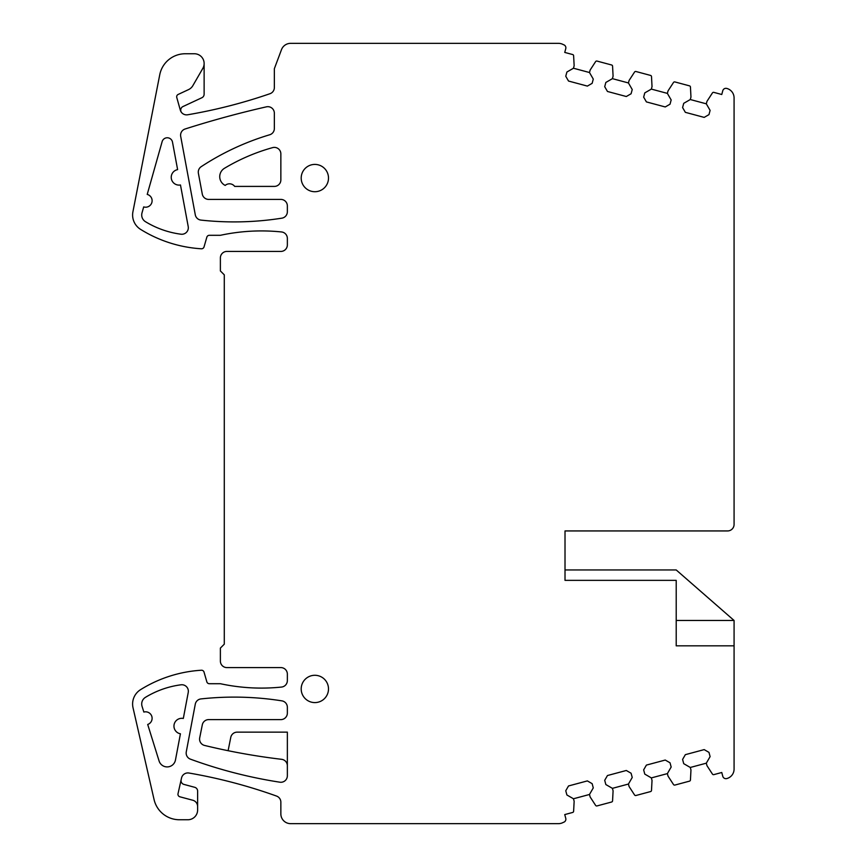 <?xml version="1.0" encoding="UTF-8"?>
<svg xmlns="http://www.w3.org/2000/svg" width="867" height="867" viewBox="0 0 867 867"><rect width="100%" height="100%" fill="white"/><g stroke="black" fill="none" stroke-linecap="round" stroke-linejoin="round"><path stroke-width="1.3" d="M690.295 767.468L690.966 769.983L690.446 779.964A1.3 1.3 0 0 1 689.482 781.145L674.916 785.058A1.3 1.3 0 0 1 673.486 784.505L668.045 776.128L667.373 773.613L671.166 767.046L670.028 762.797L665.249 760.045L646.403 765.095L643.65 769.874L644.788 774.112L651.355 777.905L652.027 780.419L651.507 790.401A1.3 1.3 0 0 1 650.543 791.582L635.977 795.483A1.3 1.3 0 0 1 634.546 794.941L629.106 786.564L628.434 784.05L632.227 777.471L631.089 773.234L626.31 770.481L607.464 775.532L604.711 780.3L605.838 784.548L612.416 788.341L613.088 790.845L612.568 800.826A1.3 1.3 0 0 1 611.603 802.018L597.027 805.92A1.3 1.3 0 0 1 595.607 805.378L590.156 796.99L589.484 794.475L593.277 787.908L592.15 783.67L587.371 780.907L568.524 785.957L565.761 790.737L566.899 794.974L573.466 798.767L574.149 801.281L573.618 811.263A1.3 1.3 0 0 1 572.664 812.455L564.742 814.579L565.761 818.34A3.251 3.251 0 0 1 563.387 822.339A9.754 9.754 0 0 1 558.511 823.65L290.608 823.65A9.754 9.754 0 0 1 280.854 813.896L280.854 802.192A6.502 6.502 0 0 0 276.551 796.069A520.2 520.2 0 0 0 188.973 773.028A6.502 6.502 0 0 0 181.528 778.013L178.017 793.706A2.601 2.601 0 0 0 179.881 796.795L192.81 800.252A6.502 6.502 0 0 1 197.622 806.538L197.622 809.995A9.754 9.754 0 0 1 187.868 819.748L179.415 819.748A26.01 26.01 0 0 1 154.066 799.547L133.03 707.786A16.907 16.907 0 0 1 140.573 689.655A130.05 130.05 0 0 1 201.382 670.234A2.601 2.601 0 0 1 204.038 672.109L206.834 681.83A2.601 2.601 0 0 0 209.326 683.716L220.381 683.716A195.075 195.075 0 0 0 281.526 687.065A6.502 6.502 0 0 0 287.356 680.595L287.356 674.092A6.502 6.502 0 0 0 280.854 667.59L226.883 667.59A6.502 6.502 0 0 1 220.381 661.087L220.381 648.082L224.282 644.181L224.282 274.839L220.381 270.938L220.381 257.933A6.502 6.502 0 0 1 226.883 251.43L280.854 251.43A6.502 6.502 0 0 0 287.356 244.928L287.356 238.425A6.502 6.502 0 0 0 281.526 231.955A195.075 195.075 0 0 0 220.381 235.304L209.326 235.304A2.601 2.601 0 0 0 206.834 237.19L204.038 246.911A2.601 2.601 0 0 1 201.382 248.786A130.05 130.05 0 0 1 140.573 229.365A16.907 16.907 0 0 1 132.922 211.765L159.745 74.768A26.01 26.01 0 0 1 185.267 53.754L194.371 53.754A9.754 9.754 0 0 1 202.824 68.385L192.864 85.638A9.754 9.754 0 0 1 188.54 89.604L178.168 94.438A2.601 2.601 0 0 0 176.77 97.494L180.314 110.131A6.502 6.502 0 0 0 187.662 114.78A520.2 520.2 0 0 0 269.973 93.712A6.502 6.502 0 0 0 274.351 87.567L274.351 68.71L281.482 49.679A9.754 9.754 0 0 1 290.608 43.35L558.511 43.35A9.754 9.754 0 0 1 563.387 44.661A3.251 3.251 0 0 1 565.761 48.66L564.742 52.421L572.664 54.545A1.3 1.3 0 0 1 573.618 55.737L574.149 65.719L573.466 68.233L566.899 72.026L565.761 76.263L568.524 81.043L587.371 86.093L592.15 83.33L593.277 79.092L589.484 72.525L590.156 70.01L595.607 61.622A1.3 1.3 0 0 1 597.027 61.08L611.603 64.982A1.3 1.3 0 0 1 612.568 66.174L613.088 76.155L612.416 78.659L605.838 82.452L604.711 86.7L607.464 91.469L626.31 96.519L631.089 93.766L632.227 89.529L628.434 82.95L629.106 80.436L634.546 72.059A1.3 1.3 0 0 1 635.977 71.517L650.543 75.418A1.3 1.3 0 0 1 651.507 76.599L652.027 86.581L651.355 89.095L644.788 92.888L643.65 97.126L646.403 101.905L665.249 106.955L670.028 104.203L671.166 99.954L667.373 93.387L668.045 90.872L673.486 82.495A1.3 1.3 0 0 1 674.916 81.942L689.482 85.855A1.3 1.3 0 0 1 690.446 87.036L690.966 97.017L690.295 99.532L683.727 103.325L682.589 107.562L685.353 112.342L704.188 117.392L708.968 114.628L710.106 110.391L706.312 103.823L706.984 101.309L712.425 92.932A1.3 1.3 0 0 1 713.855 92.379L721.767 94.503L722.775 90.732A3.251 3.251 0 0 1 726.719 88.423A9.754 9.754 0 0 1 734.078 97.873L734.078 524.437A6.502 6.502 0 0 1 727.576 530.94L565.013 530.94L565.013 580.359L676.206 580.359L676.206 645.839L734.078 645.839L734.078 769.127A9.754 9.754 0 0 1 726.719 778.577A3.251 3.251 0 0 1 722.775 776.268L721.767 772.497L713.855 774.621A1.3 1.3 0 0 1 712.425 774.068L706.984 765.691L706.312 763.177L710.106 756.609L708.968 752.372L704.188 749.608L685.353 754.658L682.589 759.438L683.727 763.675L690.295 767.468L706.312 763.177M181.127 779.791A3.901 3.901 0 0 0 183.923 784.407L194.739 787.312A3.901 3.901 0 0 1 197.622 791.072L197.622 806.538M565.013 569.955L676.206 569.955L734.078 620.479L734.078 645.839M308.305 676.954A13.655 13.655 0 0 0 302.865 695.486A13.655 13.655 0 0 0 321.397 700.915A13.655 13.655 0 0 0 326.826 682.394A13.655 13.655 0 0 0 308.305 676.954M143.846 712.056A6.502 6.502 0 0 1 151.812 716.38A6.502 6.502 0 0 1 147.704 724.465L159.084 760.977A8.453 8.453 0 0 0 175.459 760.034L180.423 733.796A7.803 7.803 0 0 1 174.094 724.66A7.803 7.803 0 0 1 183.316 718.461L188.237 692.462A6.502 6.502 0 0 0 180.997 684.8A91.035 91.035 0 0 0 145.45 697.339A7.803 7.803 0 0 0 142.058 706.323L143.846 712.056M228.108 750.703A650.25 650.25 0 0 1 204.547 745.436A6.502 6.502 0 0 1 199.703 737.839L202.304 724.834A6.502 6.502 0 0 1 208.676 719.61L280.854 719.61A6.502 6.502 0 0 0 287.356 713.107L287.356 707.277A6.502 6.502 0 0 0 281.873 700.85A305.986 305.986 0 0 0 200.971 698.921A6.502 6.502 0 0 0 195.281 704.177L186.275 751.841A6.502 6.502 0 0 0 190.426 759.156A466.088 466.088 0 0 0 279.868 782.197A6.502 6.502 0 0 0 287.356 775.77L287.356 732.149L237.146 732.149A6.502 6.502 0 0 0 230.774 737.373L228.108 750.703A650.25 650.25 0 0 0 281.623 759.319A6.502 6.502 0 0 1 287.356 765.778M172.5 142.123L177.616 169.629A7.803 7.803 0 0 0 179.025 185.105A7.803 7.803 0 0 0 180.477 184.974L188.215 226.58A6.502 6.502 0 0 1 180.975 234.209A91.035 91.035 0 0 1 145.45 221.681A7.803 7.803 0 0 1 142.004 212.892L143.684 206.92A6.502 6.502 0 0 0 151.866 202.477A6.502 6.502 0 0 0 147.217 194.414L162.129 141.646A5.332 5.332 0 0 1 172.5 142.123M274.351 128.533A6.502 6.502 0 0 1 269.713 134.764A260.1 260.1 0 0 0 201.209 166.67A6.502 6.502 0 0 0 198.391 173.302L202.293 194.11A6.502 6.502 0 0 0 208.676 199.41L280.854 199.41A6.502 6.502 0 0 1 287.356 205.912L287.356 211.743A6.502 6.502 0 0 1 281.873 218.17A305.986 305.986 0 0 1 200.971 220.099A6.502 6.502 0 0 1 195.292 214.832L180.694 136.379A6.502 6.502 0 0 1 185.105 128.999A983.319 983.319 0 0 1 266.418 106.836A6.502 6.502 0 0 1 274.351 113.176L274.351 128.533M234.686 186.405L274.351 186.405A6.502 6.502 0 0 0 280.854 179.903L280.854 153.893A6.502 6.502 0 0 0 272.617 147.628A195.075 195.075 0 0 0 224.477 168.285A9.754 9.754 0 0 0 225.203 185.419A6.502 6.502 0 0 1 234.686 186.405M308.305 166.085A13.655 13.655 0 0 0 302.865 184.606A13.655 13.655 0 0 0 321.397 190.046A13.655 13.655 0 0 0 326.826 171.514A13.655 13.655 0 0 0 308.305 166.085M204.124 63.508L204.124 94.2A3.901 3.901 0 0 1 201.881 97.733L182.97 106.554A3.901 3.901 0 0 0 181.68 112.656M573.466 68.233L589.484 72.525M612.416 78.659L628.434 82.95M651.355 89.095L667.373 93.387M690.295 99.532L706.312 103.823M651.355 777.905L667.373 773.613M612.416 788.341L628.434 784.05M573.466 798.767L589.484 794.475M734.078 620.479L676.206 620.479"/></g></svg>
